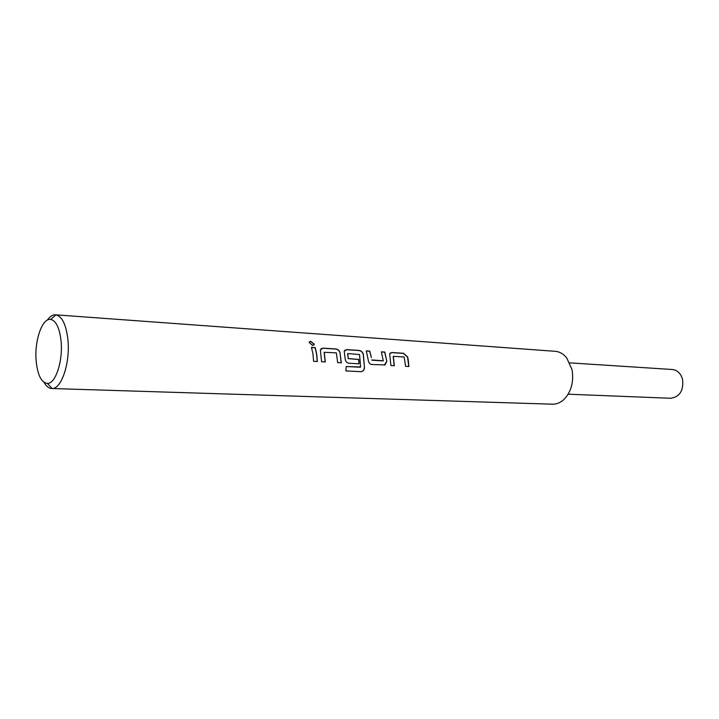 <?xml version="1.0" encoding="UTF-8"?>
<svg xmlns="http://www.w3.org/2000/svg" width="719" height="719" viewBox="0 0 719 719"><rect width="100%" height="100%" fill="white"/><g stroke="black" fill="none" stroke-linecap="round" stroke-linejoin="round"><path stroke-width="1.08" d="M313.942 345.057L314.14 344.311L310.626 341.462L309.305 341.893M312.639 345.488L314.239 344.176L310.716 341.3L309.215 342.514L312.639 345.488M393.203 356.426L394.174 365.719M390.174 353.056L391.693 352.625L403.395 353.371L407.52 357.046L408.76 366.519M366.339 351.007L369.674 351.223L371.372 357.514L369.782 351.115L366.304 350.89L368.281 360.282C368.667 362.736 369.836 364.138 371.786 364.497L385.078 364.928L386.813 361.342L384.809 352.067L381.394 351.852L383.272 360.812L371.714 359.913M381.43 351.968L384.692 352.184L386.813 361.342M347.592 353.631L348.212 358.61L347.753 353.55L359.563 354.539L360.614 366.969L346.225 366.501L345.848 370.932L360.848 371.678C362.915 371.543 364.129 370.231 364.497 367.76L363.347 354.242C362.583 351.995 361.145 350.728 359.051 350.423L346.594 349.632L344.203 351.303L345.192 358.952C345.578 361.45 346.783 362.87 348.787 363.239L359.024 363.796L358.745 359.446L348.338 358.565M344.769 350.243L346.486 349.74L358.934 350.539C361.037 350.836 362.466 352.103 363.23 354.323L364.497 367.76M348.212 358.61L358.628 359.5L358.898 363.787M324.143 352.463L325.177 361.945M320.971 348.778L322.795 348.23L335.647 349.048C337.804 349.362 339.269 350.638 340.033 352.903L341.201 362.816M311.498 347.511L315.102 347.744L316.621 354.332L317.223 361.504M36.202 361.558C37.748 375.417 41.486 382.715 47.418 383.425C55.579 383.919 63.2 360.641 61.043 340.824C59.524 327.918 56.091 320.791 50.752 319.434C42.133 317.591 34.126 341.381 36.202 361.558M47.31 320.135C49.926 316.45 52.676 314.679 55.561 314.823L55.902 314.859C62.113 316.369 66.103 324.566 67.892 339.449C70.417 362.331 61.537 389.177 52.065 388.512L51.714 388.512C48.829 388.359 46.286 386.31 44.066 382.382M55.561 314.823L555.194 351.312C559.571 351.681 563.39 353.856 566.662 357.819L571.973 369.449C573.987 381.268 571.497 391.091 564.523 398.91C560.856 402.514 556.83 404.267 552.444 404.186L51.714 388.512M408.221 359.707L408.895 366.528L405.579 366.339L404.168 357.001L393.356 356.345L394.3 365.728L390.92 365.54L389.671 353.919L391.81 352.517L403.512 353.263L407.646 356.957L408.221 359.707M360.372 367.247L346.225 366.51M340.033 352.903L341.327 362.825L337.687 362.628L336.33 352.849L324.161 352.31M324.26 352.382L325.303 361.954L321.582 361.747L320.377 349.946L322.903 348.122L335.755 348.94C337.912 349.245 339.377 350.539 340.15 352.813M316.737 354.26L317.349 361.513L313.592 361.306L312.981 354.036L311.462 347.385L315.21 347.628L316.737 354.26M569.79 362.87L672.346 369.503C677.433 370.141 680.848 373.467 682.574 379.47C683.697 390.588 679.788 396.861 670.845 398.272L568.154 394.21M345.848 370.905L360.848 371.678M360.722 371.642C362.789 371.507 364.012 370.213 364.371 367.751M384.341 365.135L386.687 361.396M383.011 360.902L371.975 360.21M47.418 383.425L52.065 388.512M50.752 319.434L55.902 314.859"/></g></svg>
